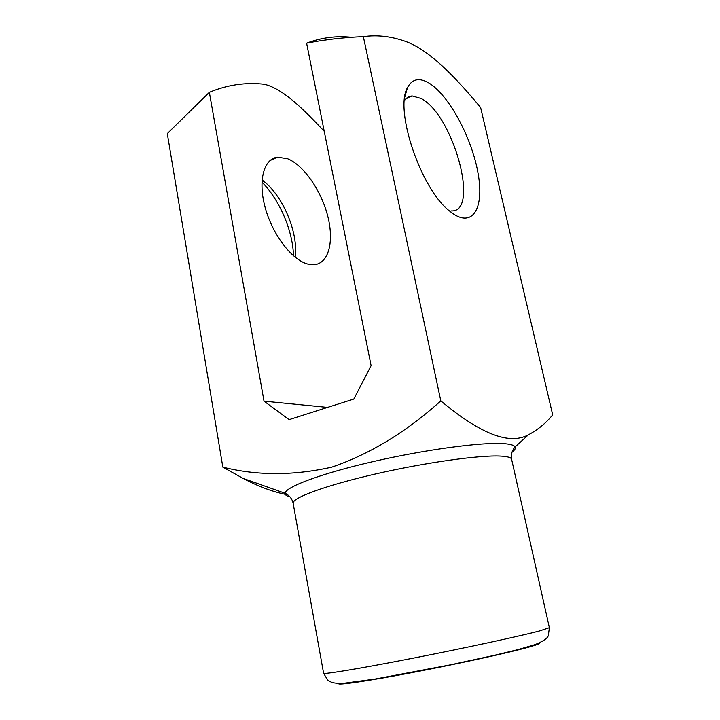 <?xml version="1.0" encoding="UTF-8"?>
<svg xmlns="http://www.w3.org/2000/svg" width="720" height="720" viewBox="0 0 720 720"><rect width="100%" height="100%" fill="white"/><g stroke="black" fill="none" stroke-linecap="round" stroke-linejoin="round"><path stroke-width="1.08" d="M327.546 407.403L264.015 401.148L289.107 419.625L353.817 399.042L371.097 365.634L306.603 43.182C321.426 37.584 336.492 35.622 351.792 37.305M440.802 400.869C475.749 429.984 507.375 446.589 528.498 434.727C537.768 429.858 545.832 423.234 552.699 414.864L480.618 107.514C457.641 79.929 432.018 52.128 407.691 42.219C392.616 36.468 377.838 34.605 363.348 36.63L440.802 400.869C406.197 432.036 369.864 454.122 331.812 467.127C293.481 475.74 257.148 475.749 222.831 467.136L243.207 478.449C258.723 486.693 273.573 492.156 287.739 494.838M293.481 255.807C292.959 231.102 279.72 199.962 261.918 182.061M324.225 131.274C305.541 111.6 284.265 89.136 264.375 84.258C245.583 82.161 227.25 84.852 209.349 92.331L167.301 133.587L222.831 467.136M363.348 36.63C344.025 37.395 325.107 39.582 306.603 43.182M209.349 92.331L264.015 401.148M428.787 82.944C419.184 77.382 412.092 78.939 407.493 87.624C394.092 110.025 421.101 189.342 449.478 210.942C471.753 229.671 484.578 209.502 478.143 173.799C472.131 138.375 449.037 94.995 428.787 82.944M307.611 264.015C292.041 259.956 272.799 235.062 265.338 208.152C257.742 181.233 263.628 158.796 277.452 157.194L287.496 158.706C303.822 165.231 321.354 190.746 327.762 216.171C334.296 241.614 328.698 263.592 314.064 264.717L307.611 264.015M451.323 210.906C480.249 212.706 453.33 114.714 420.993 98.442L412.191 95.958C409.032 96.147 406.431 97.704 404.406 100.647M295.119 257.175C298.494 234.081 284.202 198.306 265.014 182.268L262.062 179.901M289.989 496.863C286.569 496.08 284.94 494.883 285.093 493.281C285.354 486.954 321.543 473.391 373.689 461.457C425.763 449.496 482.112 441.999 503.73 443.619C510.354 444.096 514.161 445.185 515.133 446.904C515.898 448.317 514.854 450.045 512.01 452.097M549.387 627.705L511.614 459.306C511.218 457.506 507.501 456.426 500.463 456.075C479.502 454.95 424.719 462.627 374.967 474.102C325.116 485.568 291.645 498.051 293.148 503.352L323.586 673.236C323.244 674.613 359.172 668.709 411.201 658.548C463.149 648.414 519.111 636.336 539.334 631.008L549.387 627.705L548.325 635.607C547.452 638.397 543.006 641.403 534.978 644.634L517.815 649.656L494.586 655.272L449.721 664.983L374.814 679.104L344.169 683.217C332.811 683.631 331.371 682.38 327.744 680.211L323.586 673.236M539.262 642.951C540.711 643.329 537.75 644.571 530.361 646.686C511.497 652.113 459.279 663.615 412.47 672.534C365.553 681.489 335.241 685.782 338.832 683.37M511.614 459.306L511.335 457.443C511.182 453.357 512.451 449.838 515.133 446.904L528.498 434.727M293.148 503.352L292.689 501.534C291.24 497.7 288.711 494.955 285.093 493.281L243.207 478.431M405.9 98.811L412.191 95.958M404.811 97.02L407.493 87.624M269.946 160.614L277.452 157.194M265.014 182.268L262.017 180.486"/></g></svg>
